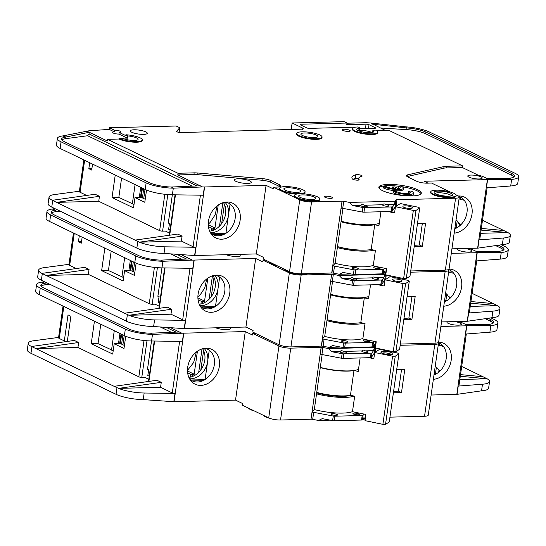 <?xml version="1.0" encoding="UTF-8"?>
<svg xmlns="http://www.w3.org/2000/svg" width="546" height="546" viewBox="0 0 546 546"><rect width="100%" height="100%" fill="white"/><g stroke="black" fill="none" stroke-linecap="round" stroke-linejoin="round"><path stroke-width="0.82" d="M369.144 340.786A3.215 0.744 8.1 0 0 365.622 340.015A3.215 0.744 8.1 0 0 363.329 340.404A3.215 0.744 8.1 0 0 363.875 340.922A3.215 0.744 8.1 0 0 367.397 341.7A3.215 0.744 8.1 0 0 369.697 341.311A3.215 0.744 8.1 0 0 369.144 340.786M347.365 341.352A3.215 0.744 8.1 0 0 343.844 340.581A3.215 0.744 8.1 0 0 341.543 340.97A3.215 0.744 8.1 0 0 342.096 341.489A3.215 0.744 8.1 0 0 345.618 342.267A3.215 0.744 8.1 0 0 347.918 341.878A3.215 0.744 8.1 0 0 347.365 341.352M350.593 278.412C351.29 277.348 352.347 277.32 353.753 278.33A3.215 0.744 -171.9 0 1 356.238 278.992A3.215 0.744 -171.9 0 1 356.791 279.518A3.215 0.744 -171.9 0 1 354.49 279.907A3.215 0.744 -171.9 0 1 350.969 279.129A3.215 0.744 -171.9 0 1 350.423 278.61A3.215 0.744 -171.9 0 1 350.593 278.412L342.192 278.631L352.532 280.589A2.143 0.498 8.1 0 0 354.204 280.746L381.47 280.037A2.143 0.498 8.1 0 0 382.377 279.818L383.934 277.545L375.532 277.764A3.215 0.744 -171.9 0 1 378.016 278.426A3.215 0.744 -171.9 0 1 378.569 278.945A3.215 0.744 -171.9 0 1 376.269 279.334A3.215 0.744 -171.9 0 1 372.747 278.562A3.215 0.744 -171.9 0 1 372.201 278.044A3.215 0.744 -171.9 0 1 372.372 277.846C373.068 276.774 374.126 276.747 375.532 277.764M401.228 280.146A4.825 1.119 8.1 0 0 395.946 278.986A4.825 1.119 8.1 0 0 392.499 279.566A4.825 1.119 8.1 0 0 393.325 280.351A4.825 1.119 8.1 0 0 398.607 281.511A4.825 1.119 8.1 0 0 402.054 280.924A4.825 1.119 8.1 0 0 401.228 280.146M444.799 270.072A12.865 2.983 -171.9 0 1 432.971 270.379M440.991 270.168A12.865 2.983 -171.9 0 1 439.387 270.215M308.504 273.621A12.865 2.983 -171.9 0 1 298.055 274.099A12.865 2.983 -171.9 0 1 286.124 271.191A12.865 2.983 -171.9 0 1 283.927 269.103L283.94 268.994M304.695 273.723A12.865 2.983 -171.9 0 1 303.091 273.764M290.342 272.038A12.865 2.983 -171.9 0 1 286.213 270.57A12.865 2.983 -171.9 0 1 284.186 269.117M278.003 266.134A12.865 2.983 -171.9 0 1 271.314 264.059A12.865 2.983 -171.9 0 1 269.117 261.971L269.13 261.862M275.334 264.844A12.865 2.983 -171.9 0 1 271.403 263.438A12.865 2.983 -171.9 0 1 269.383 261.978M206.722 278.938L204.757 287.899L199.659 295.632L197.884 297.27M200.225 306.17A17.581 13.821 115.7 0 0 207.93 308.913A17.581 13.821 115.7 0 0 224.74 291.605A17.581 13.821 115.7 0 0 215.138 275.225M211.275 312.298A19.308 15.172 -64.3 0 1 201.385 307.814A19.308 15.172 -64.3 0 1 200.102 287.435A19.308 15.172 -64.3 0 1 216.564 275.116A19.308 15.172 -64.3 0 1 217.144 275.109A19.308 15.172 -64.3 0 1 229.682 293.632A19.308 15.172 -64.3 0 1 211.275 312.298M199.925 305.651A17.581 13.821 115.7 0 0 201.242 305.692A17.581 13.821 115.7 0 0 218.052 288.384A17.581 13.821 115.7 0 0 214.544 275.314M465.117 248.485A7.289 1.693 -171.9 0 1 470.55 249.959A7.289 1.693 -171.9 0 1 471.799 251.14A7.289 1.693 -171.9 0 1 466.591 252.02A7.289 1.693 -171.9 0 1 458.613 250.273A7.289 1.693 -171.9 0 1 457.364 249.085A7.289 1.693 -171.9 0 1 457.685 248.683M449.099 299.065L449.406 296.908L449.884 297.7L448.757 299.372A17.581 13.821 115.7 0 0 452.641 272.065C453.555 273.048 453.603 273.41 452.791 273.143L452.907 272.338M449.406 296.908L448.286 296.485L446.826 293.98L445.898 300.532M444.574 300.566L446.198 300.518A11.575 2.682 8.1 0 0 446.58 300.853M470.932 301.529L493.366 303.617L472.092 293.359M493.366 303.617L497.549 305.678L470.236 306.402M501.324 244.785L504.634 246.376A21.444 4.969 -171.9 0 1 508.299 249.856A21.444 4.969 -171.9 0 1 501.235 252.477L500.293 259.091L476.037 260.954L477.211 252.689L501.235 252.477L498.402 251.351L476.221 251.44M508.299 249.856L507.357 256.463A21.444 4.969 -171.9 0 1 500.293 259.091M450.197 270.297L449.877 272.529L448.662 271.853M449.877 272.529L453.371 273.191M445.57 293.55L446.826 293.98M449.037 269.076A19.308 15.172 -64.3 0 1 461.582 287.244A19.308 15.172 -64.3 0 1 443.768 306.224M444.383 301.911A17.581 13.821 115.7 0 0 448.757 299.372M452.641 272.065A17.581 13.821 115.7 0 0 448.648 269.622M445.304 301.515L444.43 301.535M441.53 321.928L467.233 321.26L476.986 252.702L451.289 253.371M478.781 252.573L473.013 249.897A10.292 2.382 8.1 0 0 468.782 248.485A4.286 0.996 -171.9 0 1 468.441 248.403M467.233 321.26A2.143 0.498 8.1 0 0 467.451 321.246L491.946 317.731A21.444 4.969 -171.9 0 0 499.01 315.11L499.952 308.504A21.444 4.969 8.1 0 0 497.543 305.692L470.693 303.173M476.713 260.899L469.335 312.728A2.143 0.498 -171.9 0 1 468.625 312.988L492.888 311.124A21.444 4.969 8.1 0 0 499.952 308.504M503.555 250.027A17.151 3.972 8.1 0 0 500.887 248.123L501.119 246.471L498.491 245.202M501.119 246.471A17.151 3.972 -171.9 0 1 504.054 249.256A17.151 3.972 -171.9 0 1 498.402 251.351M265.69 260.203L263.083 260.265L262.844 261.923L255.685 258.47L245.925 327.02L184.452 328.624A2.143 0.498 8.1 0 1 184.22 328.624L153.624 326.522A21.444 4.969 -171.9 0 1 126.447 321.212L41.366 280.207A21.444 4.969 -171.9 0 1 37.701 276.726L38.643 270.12A21.444 4.969 8.1 0 0 41.899 273.396L84.746 267.342L89.046 269.417L88.343 274.372L149.242 303.719L154.416 267.376M374.085 341.325L373.505 342.178A2.143 0.498 -171.9 0 1 372.597 342.397L345.331 343.106A2.143 0.498 -171.9 0 1 343.652 342.956L324.099 339.243A2.143 0.498 8.1 0 0 322.488 339.093L321.314 346.116L290.929 346.908L301.153 275.048A8.579 1.986 -171.9 0 1 289.353 272.932L263.083 260.265M301.153 275.048L331.647 274.256A2.143 0.498 -171.9 0 1 333.326 274.406L332.33 281.429A2.143 0.498 8.1 0 0 330.651 281.272L321.314 346.116M342.192 278.631L339.168 275.512L333.326 274.406M339.168 275.512L384.793 274.324L383.934 277.545M385.039 279.893A2.143 0.498 8.1 0 0 384.677 280.064L385.674 273.041L384.793 274.324M385.674 273.041A2.143 0.498 -171.9 0 1 386.036 272.877M410.565 272.195L445.181 271.294L434.95 343.154L400.334 344.055M448.553 269.519A8.579 1.986 -171.9 0 1 448.894 270.202A8.579 1.986 -171.9 0 1 445.181 271.294M448.894 270.202L438.663 342.062A8.579 1.986 -171.9 0 1 434.95 343.154M290.929 346.908A8.579 1.986 -171.9 0 1 279.129 344.785L252.853 332.125L253.091 330.473L245.925 327.02M375.812 344.738A2.143 0.498 8.1 0 0 375.45 344.901L375.907 341.7M340.738 347.065L328.938 347.372L332.664 345.536L343.011 347.495A2.143 0.498 -171.9 0 0 344.683 347.645L371.949 346.935A2.143 0.498 -171.9 0 0 372.857 346.717L374.413 344.444L374.57 346.184L375.45 344.901M374.57 346.184L373.198 346.219M324.099 339.243L323.102 346.266L328.938 347.372M323.102 346.266A2.143 0.498 8.1 0 0 321.492 346.109L322.488 339.093M500.887 248.123L495.693 245.618M199.249 304.252A17.581 13.821 115.7 0 0 213.233 293.373A17.581 13.821 115.7 0 0 213.029 275.655M215.486 306.436L219.649 277.15M213.466 307.555L202.737 307.835M201.153 306.907L215.329 306.538M193.973 260.067L192.799 268.332L161.971 267.874L162.906 261.268L193.973 260.067A2.143 0.498 -171.9 0 0 194.212 260.067L255.685 258.47M211.254 296.703L213.998 277.429M212.435 275.832L209.104 299.242M207.821 278.132L204.32 302.75M204.511 301.419L203.105 301.46L202.825 303.405M202.341 303.583L202.675 301.249L203.105 301.46M202.675 301.249L201.269 301.29L200.88 303.992M198.048 299.734L201.269 301.29M159.63 303.112L158.224 302.45A2.143 1.686 115.7 0 0 158.579 302.702A2.143 1.686 115.7 0 0 158.681 302.743M158.224 302.45L159.104 296.253L157.924 296.041L161.937 267.874L157.876 296.287L159.104 296.253M159.193 306.197L155.003 304.177L152.191 304.252A2.143 0.498 -171.9 0 1 149.242 303.719M204.559 301.085L197.898 297.877M181.135 254.661L191.257 259.541L189.899 258.9L160.988 260.114L162.906 261.268A21.444 4.969 -171.9 0 1 135.736 255.958L134.794 262.565L49.304 221.362A21.444 4.969 -171.9 0 1 46.048 218.086L46.99 211.479A21.444 4.969 -171.9 0 1 52.273 209.036L54.736 208.538M88.343 274.372L46.192 275.471L128.952 315.274L171.683 309.241L167.383 307.166L124.522 313.22M164.639 267.915L158.906 308.21A2.143 0.498 8.1 0 0 158.968 308.353M170.973 314.196L128.952 315.288A21.444 4.969 8.1 0 0 154.566 319.908L185.394 320.365A2.143 0.498 -171.9 0 1 182.678 319.833L170.973 314.196L171.683 309.241M135.736 255.958L50.655 214.953A21.444 4.969 -171.9 0 1 46.99 211.479M136.125 263.172L134.391 275.382L124.597 270.659L123.13 280.985L101.638 270.625L104.839 248.13M81.504 241.714L78.433 241.796L79.279 235.811M73.451 232.999L68.939 264.68A4.286 0.996 -171.9 0 0 69.67 265.376L76.249 268.543M82.146 237.196L81.299 243.175L78.433 241.796M41.366 280.207L42.308 273.601L46.192 275.471L89.046 269.417M134.794 262.565L136.357 263.254A21.444 4.969 -171.9 0 0 161.971 267.874M52.273 209.036L55.46 210.128A17.151 3.972 -171.9 0 0 51.235 212.08A17.151 3.972 -171.9 0 0 54.163 214.865L139.25 255.869A17.151 3.972 -171.9 0 0 160.988 260.114M124.597 270.659L128.638 270.557A2.785 0.648 -171.9 0 1 132.473 271.246L134.821 272.372M111.179 251.187L108.429 270.509L123.614 277.586M101.638 270.625L108.436 270.447M38.643 270.12A21.444 4.969 8.1 0 1 43.926 267.683L68.987 264.325M42.308 273.601L41.899 273.396M256.907 254.204A8.579 1.986 8.1 0 0 255.74 253.938M192.096 260.039L191.257 259.541M240.035 254.347A8.579 1.986 -171.9 0 1 240.922 255.426A8.579 1.986 -171.9 0 1 235.34 256.497A8.579 1.986 -171.9 0 1 226.112 254.709M60.115 211.131L55.228 211.78A17.151 3.972 8.1 0 0 51.495 212.96M55.228 211.78L55.46 210.128L57.275 209.76M130.692 270.727L132.043 261.241M130.016 270.632L131.402 260.927M384.677 280.064L381.729 284.357A2.143 0.498 -171.9 0 1 380.821 284.575L353.562 285.285A2.143 0.498 -171.9 0 1 351.883 285.135L332.33 281.429M353.753 278.33L372.372 277.846M403.801 319.69L411.896 319.478L415.192 296.355L407.098 296.567M332.534 281.463L324.706 336.445L322.372 339.032M377.6 284.664L384.166 286.015L385.053 279.818L389.994 276.645L407.876 280.337L409.288 281.149L399.59 349.297L395.884 351.679L393.236 351.651L375.355 347.966L376.235 341.769L362.824 339.005L365.028 323.512L360.79 322.638L364.312 297.863L368.55 298.737L370.529 284.848M409.288 281.149L405.582 283.531L402.934 283.51L385.053 279.818M395.884 351.679L405.582 283.531M393.236 351.651L402.934 283.51M383.558 281.695L384.746 281.941M327.095 319.69A25.73 5.965 8.1 0 0 360.79 322.638M368.884 296.41A27.443 6.361 8.1 0 1 330.705 294.321A23.587 5.467 8.1 0 0 356.094 297.877M364.312 297.863A25.73 5.965 -171.9 0 1 330.617 294.908M368.768 297.208L367.342 296.915M354.402 323.218A23.587 5.467 -171.9 0 1 327.088 319.738M363.643 323.225A27.232 6.313 -171.9 0 1 326.952 320.7M324.713 336.391A27.232 6.313 8.1 0 0 362.906 338.39M403.999 318.345A20.584 4.771 8.1 0 0 408.879 318.025L411.95 296.437M411.896 319.478L408.879 318.025M379.545 267.69A3.215 0.744 8.1 0 0 376.023 266.912A3.215 0.744 8.1 0 0 373.73 267.301A3.215 0.744 8.1 0 0 374.276 267.827A3.215 0.744 8.1 0 0 377.798 268.598A3.215 0.744 8.1 0 0 380.098 268.209A3.215 0.744 8.1 0 0 379.545 267.69M357.767 268.257A3.215 0.744 8.1 0 0 354.245 267.479A3.215 0.744 8.1 0 0 351.952 267.868A3.215 0.744 8.1 0 0 352.498 268.393A3.215 0.744 8.1 0 0 356.019 269.164A3.215 0.744 8.1 0 0 358.319 268.775A3.215 0.744 8.1 0 0 357.767 268.257M360.995 205.316C361.698 204.245 362.749 204.218 364.155 205.235A3.215 0.744 -171.9 0 1 366.646 205.897A3.215 0.744 -171.9 0 1 367.192 206.415A3.215 0.744 -171.9 0 1 364.899 206.804A3.215 0.744 -171.9 0 1 361.377 206.033A3.215 0.744 -171.9 0 1 360.824 205.508A3.215 0.744 -171.9 0 1 360.995 205.316L352.593 205.535L362.933 207.494A2.143 0.498 8.1 0 0 364.612 207.644L391.878 206.934A2.143 0.498 8.1 0 0 392.779 206.716L394.342 204.443L385.933 204.661A3.215 0.744 -171.9 0 1 388.424 205.33A3.215 0.744 -171.9 0 1 388.97 205.849A3.215 0.744 -171.9 0 1 386.677 206.238A3.215 0.744 -171.9 0 1 383.155 205.467A3.215 0.744 -171.9 0 1 382.603 204.941A3.215 0.744 -171.9 0 1 382.773 204.743C383.476 203.678 384.527 203.651 385.933 204.661M299.372 189.878A8.579 1.986 8.1 0 0 289.981 187.817A8.579 1.986 8.1 0 0 283.852 188.855A8.579 1.986 8.1 0 0 285.319 190.247A8.579 1.986 8.1 0 0 294.71 192.308A8.579 1.986 8.1 0 0 300.839 191.271A8.579 1.986 8.1 0 0 299.372 189.878M314.175 197.017A8.579 1.986 8.1 0 0 304.791 194.956A8.579 1.986 8.1 0 0 298.662 195.994A8.579 1.986 8.1 0 0 300.129 197.386A8.579 1.986 8.1 0 0 309.514 199.447A8.579 1.986 8.1 0 0 315.643 198.41A8.579 1.986 8.1 0 0 314.175 197.017M413.547 193.072A10.722 2.484 -171.9 0 0 411.718 191.332A10.722 2.484 -171.9 0 0 411.077 191.045L408.422 191.114A7.508 1.74 -171.9 0 1 409.084 191.4A7.508 1.74 -171.9 0 1 410.367 192.622A7.508 1.74 -171.9 0 1 405.002 193.53A7.508 1.74 -171.9 0 1 396.792 191.721A7.508 1.74 -171.9 0 1 396.253 191.434L393.598 191.503L393.427 192.738A10.722 2.484 -171.9 0 0 393.98 193.031A10.722 2.484 -171.9 0 0 405.712 195.605A10.722 2.484 -171.9 0 0 413.377 194.315L413.547 193.072A10.722 2.484 -171.9 0 1 405.89 194.369A10.722 2.484 -171.9 0 1 394.157 191.789A10.722 2.484 -171.9 0 1 393.598 191.503M409.78 193.168A7.508 1.74 8.1 0 0 408.906 192.642A7.508 1.74 8.1 0 0 408.244 192.356L408.422 191.114M383.449 186.609L386.104 186.541A7.508 1.74 -171.9 0 0 395.55 188.67L392.069 186.991L394.703 186.923L398.184 188.602A7.508 1.74 -171.9 0 0 400.218 187.728A7.508 1.74 -171.9 0 0 398.935 186.514A7.508 1.74 -171.9 0 0 398.273 186.227L400.928 186.152A10.722 2.484 -171.9 0 1 401.569 186.439A10.722 2.484 -171.9 0 1 403.398 188.179A10.722 2.484 -171.9 0 1 395.741 189.476A10.722 2.484 -171.9 0 1 384.002 186.903A10.722 2.484 -171.9 0 1 383.449 186.609L383.272 187.851A10.722 2.484 -171.9 0 0 383.824 188.138A10.722 2.484 -171.9 0 0 395.563 190.718A10.722 2.484 -171.9 0 0 403.221 189.421L403.398 188.179M399.631 188.274A7.508 1.74 8.1 0 0 398.757 187.749A7.508 1.74 8.1 0 0 398.095 187.462L398.273 186.227M451.173 193.448A9.432 2.184 8.1 0 0 440.233 191.148A9.432 2.184 8.1 0 0 434.152 192.629A9.432 2.184 8.1 0 0 435.722 193.85A9.432 2.184 8.1 0 0 445.427 196.075A9.432 2.184 8.1 0 0 452.654 195.263A9.432 2.184 8.1 0 0 451.173 193.448M451.59 195.83A8.579 1.986 8.1 0 0 450.273 194.902A8.579 1.986 8.1 0 0 441.796 192.909A8.579 1.986 8.1 0 0 435.019 193.468M316.38 135.087A8.579 1.986 8.1 0 0 306.988 133.026A8.579 1.986 8.1 0 0 300.86 134.063A8.579 1.986 8.1 0 0 302.327 135.456A8.579 1.986 8.1 0 0 311.718 137.517A8.579 1.986 8.1 0 0 317.84 136.48A8.579 1.986 8.1 0 0 316.38 135.087M411.629 207.043A4.825 1.119 8.1 0 0 406.347 205.883A4.825 1.119 8.1 0 0 402.9 206.47A4.825 1.119 8.1 0 0 403.726 207.248A4.825 1.119 8.1 0 0 409.009 208.408A4.825 1.119 8.1 0 0 412.455 207.828A4.825 1.119 8.1 0 0 411.629 207.043M372.795 132.337L373.034 130.699A8.579 1.986 -171.9 0 1 373.682 131.627A8.579 1.986 -171.9 0 1 367.554 132.664A8.579 1.986 -171.9 0 1 358.169 130.603A8.579 1.986 -171.9 0 1 356.702 129.211A8.579 1.986 -171.9 0 1 359.104 128.201L358.783 130.474A8.579 1.986 -171.9 0 1 371.894 132.507A8.579 1.986 -171.9 0 1 371.962 132.541M122.202 138.343A8.579 1.986 -171.9 0 1 127.491 138.199L127.812 135.934L125.949 135.033L126.44 134.794A12.865 2.983 -171.9 0 1 142.342 139.947A12.865 2.983 -171.9 0 1 133.149 141.503A12.865 2.983 -171.9 0 1 119.069 138.411L118.98 139.025L107.562 139.326L178.016 173.28L194.164 172.857A8.579 1.986 -171.9 0 1 197.249 172.966L262.244 178.59A8.579 1.986 -171.9 0 1 270.959 180.603L279.723 184.821A7.719 1.788 -171.9 0 1 281.047 186.077A7.719 1.788 -171.9 0 1 277.702 187.06L273.485 187.169L273.253 188.82L266.086 185.367L256.327 253.924L194.854 255.528A2.143 0.498 8.1 0 1 194.622 255.528L164.025 253.419A21.444 4.969 -171.9 0 1 136.855 248.109L51.768 207.111A21.444 4.969 -171.9 0 1 48.109 203.631L49.044 197.024A21.444 4.969 8.1 0 0 52.307 200.3L95.154 194.246L99.447 196.314L98.744 201.276L159.644 230.624L164.817 194.28M119.069 138.411L123.041 138.527A8.579 1.986 8.1 0 0 132.337 140.404A8.579 1.986 8.1 0 0 138.097 139.339A8.579 1.986 8.1 0 0 136.63 137.954A8.579 1.986 8.1 0 0 127.812 135.934M235.811 181.306A8.579 1.986 -171.9 0 1 234.343 179.914A8.579 1.986 -171.9 0 1 240.472 178.876A8.579 1.986 -171.9 0 1 249.856 180.938A8.579 1.986 -171.9 0 1 251.324 182.33A8.579 1.986 -171.9 0 1 245.195 183.367A8.579 1.986 -171.9 0 1 235.811 181.306M322.085 137.087L322.004 137.701A12.865 2.983 -171.9 0 1 312.81 139.257A12.865 2.983 -171.9 0 1 298.723 136.166A12.865 2.983 -171.9 0 1 296.526 134.077L296.615 133.456A12.865 2.983 -171.9 0 1 305.808 131.907A12.865 2.983 -171.9 0 1 319.888 134.999A12.865 2.983 -171.9 0 1 322.085 137.087A12.865 2.983 -171.9 0 1 312.899 138.643A12.865 2.983 -171.9 0 1 298.812 135.544A12.865 2.983 -171.9 0 1 296.615 133.456M325.157 197.352A4.075 0.942 -171.9 0 1 324.46 196.69A4.075 0.942 -171.9 0 1 327.368 196.198A4.075 0.942 -171.9 0 1 331.832 197.174A4.075 0.942 -171.9 0 1 332.528 197.836A4.075 0.942 -171.9 0 1 329.613 198.328A4.075 0.942 -171.9 0 1 325.157 197.352M456.183 195.461L456.094 196.082A12.865 2.983 -171.9 0 1 446.908 197.638A12.865 2.983 -171.9 0 1 432.821 194.547A12.865 2.983 -171.9 0 1 430.623 192.458L430.712 191.837A12.865 2.983 -171.9 0 1 439.899 190.281A12.865 2.983 -171.9 0 1 453.985 193.373A12.865 2.983 -171.9 0 1 456.183 195.461A12.865 2.983 -171.9 0 1 446.997 197.017A12.865 2.983 -171.9 0 1 432.91 193.926A12.865 2.983 -171.9 0 1 430.712 191.837M382.507 190.636A21.444 4.969 -171.9 0 1 378.842 187.162A21.444 4.969 -171.9 0 1 394.157 184.568A21.444 4.969 -171.9 0 1 417.635 189.721A21.444 4.969 -171.9 0 1 421.3 193.202A21.444 4.969 -171.9 0 1 405.978 195.796A21.444 4.969 -171.9 0 1 382.507 190.636M421.041 193.796A21.444 4.969 8.1 0 0 417.458 190.964A21.444 4.969 8.1 0 0 402.122 186.732M398.443 186.22A21.444 4.969 8.1 0 0 378.924 187.804M131.791 132.262A8.579 1.986 -171.9 0 1 130.323 130.876A8.579 1.986 -171.9 0 1 136.445 129.839A8.579 1.986 -171.9 0 1 145.837 131.9A8.579 1.986 -171.9 0 1 147.304 133.292A8.579 1.986 -171.9 0 1 141.175 134.33A8.579 1.986 -171.9 0 1 131.791 132.262M319.888 199.01L319.799 199.631A12.865 2.983 -171.9 0 1 310.613 201.187A12.865 2.983 -171.9 0 1 296.526 198.096A12.865 2.983 -171.9 0 1 294.328 196.007L294.417 195.386A12.865 2.983 -171.9 0 1 303.603 193.83A12.865 2.983 -171.9 0 1 317.69 196.929A12.865 2.983 -171.9 0 1 319.888 199.01A12.865 2.983 -171.9 0 1 310.701 200.566A12.865 2.983 -171.9 0 1 296.615 197.475A12.865 2.983 -171.9 0 1 294.417 195.386M342.868 130.405A4.075 0.942 -171.9 0 1 342.171 129.743A4.075 0.942 -171.9 0 1 345.086 129.252A4.075 0.942 -171.9 0 1 349.542 130.235A4.075 0.942 -171.9 0 1 350.239 130.89A4.075 0.942 -171.9 0 1 347.331 131.388A4.075 0.942 -171.9 0 1 342.868 130.405M359.091 179.538A3.433 0.792 -171.9 0 1 359.152 179.73A3.433 0.792 -171.9 0 1 356.702 180.146A3.433 0.792 -171.9 0 1 352.948 179.32A3.433 0.792 -171.9 0 1 352.423 178.951A28.303 6.559 -171.9 0 1 351.904 177.375A28.303 6.559 -171.9 0 1 355.842 174.734A3.433 0.792 -171.9 0 1 359.718 174.897A3.433 0.792 -171.9 0 1 362.155 176.024A3.433 0.792 -171.9 0 1 361.677 176.344A21.444 4.969 8.1 0 0 358.695 178.344A21.444 4.969 8.1 0 0 359.091 179.538L359.043 179.893M305.084 191.878A12.865 2.983 -171.9 0 1 295.891 193.434A12.865 2.983 -171.9 0 1 281.804 190.342A12.865 2.983 -171.9 0 1 279.607 188.254A12.865 2.983 -171.9 0 1 288.8 186.698A12.865 2.983 -171.9 0 1 302.887 189.79A12.865 2.983 -171.9 0 1 305.084 191.878L304.996 192.499A12.865 2.983 -171.9 0 1 302.825 193.789M296.58 194.096A12.865 2.983 -171.9 0 1 281.716 190.957A12.865 2.983 -171.9 0 1 279.518 188.868L279.607 188.254M119.137 132.412L118.898 134.063A4.075 0.942 -171.9 0 1 113.295 133.06A4.075 0.942 -171.9 0 1 112.599 132.398A4.075 0.942 -171.9 0 1 114.36 131.879L114.599 130.228A4.075 0.942 -171.9 0 1 120.202 131.231A4.075 0.942 -171.9 0 1 120.898 131.893A4.075 0.942 -171.9 0 1 119.137 132.412L125.86 135.654L125.805 134.896M373.034 130.699A2.143 0.498 -171.9 0 1 372.87 130.467A2.143 0.498 -171.9 0 1 373.798 130.194L375.73 130.146A12.865 2.983 -171.9 0 1 377.928 132.234L377.839 132.855A12.865 2.983 -171.9 0 1 368.652 134.405A12.865 2.983 -171.9 0 1 354.566 131.313A12.865 2.983 -171.9 0 1 352.368 129.225L352.457 128.61A12.865 2.983 -171.9 0 1 358.026 126.965L359.343 127.6A2.143 0.498 -171.9 0 1 359.712 127.948A2.143 0.498 -171.9 0 1 359.104 128.201M377.928 132.234A12.865 2.983 -171.9 0 1 368.741 133.79A12.865 2.983 -171.9 0 1 354.654 130.692A12.865 2.983 -171.9 0 1 352.457 128.61M217.124 205.842L215.158 214.796L210.06 222.536L208.292 224.174M210.626 233.074A17.581 13.821 115.7 0 0 218.332 235.811A17.581 13.821 115.7 0 0 235.142 218.502A17.581 13.821 115.7 0 0 225.539 202.129M221.676 239.203A19.308 15.172 -64.3 0 1 211.787 234.712A19.308 15.172 -64.3 0 1 210.503 214.339A19.308 15.172 -64.3 0 1 226.972 202.013A19.308 15.172 -64.3 0 1 227.545 202.013A19.308 15.172 -64.3 0 1 240.09 220.536A19.308 15.172 -64.3 0 1 221.676 239.203M210.326 232.555A17.581 13.821 115.7 0 0 211.643 232.589A17.581 13.821 115.7 0 0 228.453 215.281A17.581 13.821 115.7 0 0 224.945 202.218M469.014 177.17A7.289 1.693 -171.9 0 1 467.765 175.989A7.289 1.693 -171.9 0 1 472.973 175.109A7.289 1.693 -171.9 0 1 480.958 176.863A7.289 1.693 -171.9 0 1 482.2 178.044A7.289 1.693 -171.9 0 1 476.992 178.924A7.289 1.693 -171.9 0 1 469.014 177.17M458.36 195.994A19.308 15.172 -64.3 0 1 458.811 195.973A19.308 15.172 -64.3 0 1 459.391 195.973A19.308 15.172 -64.3 0 1 471.99 214.114A19.308 15.172 -64.3 0 1 454.17 233.128M459.507 225.969L459.814 223.805L460.285 224.604L459.159 226.276A17.581 13.821 115.7 0 0 463.049 198.969C463.957 199.952 464.011 200.307 463.192 200.048L463.308 199.235M459.814 223.805L458.688 223.389L457.227 220.884L456.299 227.429M454.975 227.464L456.606 227.423A11.575 2.682 8.1 0 0 456.982 227.75M481.333 228.426L503.767 230.514L482.493 220.263M503.767 230.514L507.951 232.589L480.637 233.299M385.517 130.508L370.693 122.993L405.685 126.849A21.444 4.969 -171.9 0 1 429.429 132.023L515.035 173.28A21.444 4.969 -171.9 0 1 518.7 176.761A21.444 4.969 -171.9 0 1 511.636 179.381L510.694 185.988L486.438 187.851L487.612 179.593L511.636 179.381L508.804 178.255L486.623 178.344M518.7 176.761L517.758 183.367A21.444 4.969 -171.9 0 1 510.694 185.988M460.599 197.195L460.285 199.427L459.063 198.751M460.285 199.427L463.772 200.089M455.971 220.454L457.227 220.884M454.784 228.815A17.581 13.821 115.7 0 0 459.159 226.276M463.049 198.969A17.581 13.821 115.7 0 0 459.056 196.526M455.712 228.419L454.838 228.44M451.938 248.833L477.634 248.157L487.394 179.607L424.16 181.252L428.084 183.142M489.182 179.47L483.415 176.795A10.292 2.382 8.1 0 0 479.183 175.389A4.286 0.996 -171.9 0 1 477.422 174.802L462.312 167.52L446.164 167.943A8.579 1.986 8.1 0 0 443.816 168.188L407.63 176.447A8.579 1.986 8.1 0 0 407.159 176.576M395.44 206.797A2.143 0.498 8.1 0 0 395.079 206.961L396.082 199.945A2.143 0.498 -171.9 0 1 396.99 199.727L455.582 198.198L445.359 270.058A8.579 1.986 -171.9 0 0 449.071 268.966L459.295 197.106A8.579 1.986 -171.9 0 0 457.835 195.714L456.012 194.833M450.061 191.967L431.558 183.053L427.347 183.163A7.719 1.788 -171.9 0 1 416.721 181.258L407.958 177.034A8.579 1.986 -171.9 0 1 406.497 175.641A8.579 1.986 -171.9 0 1 407.869 174.795L444.055 166.537A8.579 1.986 -171.9 0 1 446.396 166.291L462.551 165.868L388.991 130.419L376.795 130.733M477.634 248.157A2.143 0.498 8.1 0 0 477.859 248.15L502.347 244.635A21.444 4.969 -171.9 0 0 509.411 242.008L510.353 235.401A21.444 4.969 8.1 0 0 507.951 232.589M487.114 187.804L479.736 239.626A2.143 0.498 -171.9 0 1 479.033 239.892L503.289 238.022A21.444 4.969 8.1 0 0 510.353 235.401M507.951 232.576L481.094 230.078M346.956 123.212L365.656 122.72A4.286 0.996 -171.9 0 1 366.81 122.748L370.693 122.993M513.957 176.924A17.151 3.972 8.1 0 0 511.288 175.027L511.527 173.369L425.921 132.118L425.682 133.77A17.151 3.972 8.1 0 0 406.688 129.627L380.255 127.976M511.527 173.369A17.151 3.972 -171.9 0 1 514.455 176.153A17.151 3.972 -171.9 0 1 508.804 178.255M405.685 126.849L406.927 127.976A17.151 3.972 -171.9 0 1 425.921 132.118M462.551 165.868L462.312 167.52M142.342 139.947L142.253 140.568A12.865 2.983 -171.9 0 1 133.06 142.124A12.865 2.983 -171.9 0 1 118.98 139.025M384.486 268.229L383.906 269.076A2.143 0.498 -171.9 0 1 382.999 269.294L355.733 270.004A2.143 0.498 -171.9 0 1 354.061 269.854L334.5 266.148A2.143 0.498 8.1 0 0 332.896 265.991L331.715 273.014L301.331 273.805L311.561 201.952A8.579 1.986 -171.9 0 1 299.754 199.829L273.485 187.169M311.561 201.952L342.055 201.153A2.143 0.498 -171.9 0 1 343.727 201.303L342.731 208.326A2.143 0.498 8.1 0 0 341.052 208.176L331.715 273.014M352.593 205.535L349.57 202.416L343.727 201.303M349.57 202.416L395.202 201.228L394.342 204.443M396.082 199.945L395.202 201.228M459.295 197.106A8.579 1.986 -171.9 0 1 455.582 198.198M355.473 127.163L309.562 128.365A2.143 0.498 -171.9 0 1 306.613 127.832L300.402 124.843A2.143 0.498 -171.9 0 1 300.034 124.495A2.143 0.498 -171.9 0 1 300.962 124.222L346.983 123.021L344.116 121.642L292.124 122.993L303.59 128.515A2.143 0.498 8.1 0 0 302.661 128.788A2.143 0.498 8.1 0 0 303.03 129.136L178.801 132.617L176.413 131.463L179.784 127.737L176.208 126.01L109.459 127.75L114.599 130.228M301.331 273.805A8.579 1.986 -171.9 0 1 289.53 271.69L263.261 259.029L263.493 257.378L256.327 253.924M445.359 270.058L410.742 270.959M386.213 271.635A2.143 0.498 8.1 0 0 385.851 271.806L386.309 268.605M351.139 273.969L339.346 274.276L343.072 272.434L353.412 274.399A2.143 0.498 -171.9 0 0 355.091 274.549L382.35 273.839A2.143 0.498 -171.9 0 0 383.258 273.621L384.814 271.348L384.971 273.089L385.851 271.806M384.971 273.089L383.599 273.123M334.5 266.148L333.504 273.164L339.346 274.276M333.504 273.164A2.143 0.498 8.1 0 0 331.893 273.014L332.896 265.991M292.124 122.993L291.175 129.689M346.983 123.021L346.744 124.672L366.066 124.167A2.143 0.498 -171.9 0 1 369.014 124.7L375.225 127.689A2.143 0.498 -171.9 0 1 375.593 128.037A2.143 0.498 -171.9 0 1 374.665 128.31L359.602 128.706M359.712 127.948L359.384 130.221A2.143 0.498 -171.9 0 1 358.783 130.474M511.288 175.027L425.682 133.77M372.352 124.167L406.927 127.976L406.688 129.627M266.086 185.367L204.614 186.971A2.143 0.498 -171.9 0 1 204.381 186.971L203.201 195.229L172.372 194.779L173.314 188.172L171.389 187.019A17.151 3.972 -171.9 0 1 149.652 182.767L64.571 141.762A17.151 3.972 -171.9 0 1 61.637 138.984A17.151 3.972 -171.9 0 1 65.861 137.032L89.271 132.289L88.657 131.982L107.323 140.977L107.562 139.326M209.65 231.156A17.581 13.821 115.7 0 0 223.635 220.277A17.581 13.821 115.7 0 0 223.437 202.559M225.887 233.34L230.057 204.047M223.867 234.452L213.145 234.732M211.555 233.804L225.73 233.435M221.656 223.607L224.399 204.327M222.843 202.737L219.512 226.146M218.229 205.03L214.721 229.654M214.912 228.324L213.506 228.358L213.227 230.31M212.742 230.48L213.076 228.153L213.506 228.358M213.076 228.153L211.671 228.187L211.288 230.897M208.449 226.638L211.671 228.187M170.038 230.016L168.625 229.347A2.143 1.686 115.7 0 0 168.987 229.6A2.143 1.686 115.7 0 0 169.089 229.648M168.625 229.347L169.506 223.157L168.332 222.945L172.338 194.779L168.277 223.184L169.506 223.157M169.594 233.101L165.404 231.081L162.599 231.149A2.143 0.498 -171.9 0 1 159.644 230.624M214.96 227.989L208.299 224.781M280.043 186.773A7.719 1.788 8.1 0 0 279.491 186.473L270.727 182.255A8.579 1.986 8.1 0 0 262.012 180.241L197.017 174.618A8.579 1.986 8.1 0 0 193.932 174.508L177.778 174.932L202.498 186.944L173.314 188.172A21.444 4.969 -171.9 0 1 146.137 182.862L145.202 189.469L59.705 148.259A21.444 4.969 -171.9 0 1 56.456 144.983L57.391 138.377A21.444 4.969 -171.9 0 1 62.674 135.94L88.978 130.794A4.286 0.996 8.1 0 1 89.373 130.76L109.227 129.402L114.36 131.879M98.744 201.276L56.593 202.368L139.353 242.178L182.084 236.138L177.784 234.07L134.923 240.124M175.048 194.813L169.308 235.108A2.143 0.498 8.1 0 0 169.376 235.258M181.381 241.093L139.353 242.192A21.444 4.969 8.1 0 0 164.967 246.812L195.796 247.27A2.143 0.498 -171.9 0 1 193.079 246.737L181.381 241.093L182.084 236.138M146.137 182.862L61.056 141.858A21.444 4.969 -171.9 0 1 57.391 138.377M146.533 190.076L144.792 202.279L134.999 197.563L133.531 207.89L112.039 197.529L115.24 175.027M91.905 168.612L88.834 168.694L89.687 162.715M83.852 159.903L79.341 191.578A4.286 0.996 -171.9 0 0 80.078 192.274L86.65 195.448M92.554 164.093L91.701 170.079L88.834 168.694M51.768 207.111L52.709 200.498L56.593 202.368L99.447 196.314M145.202 189.469L146.758 190.151A21.444 4.969 -171.9 0 0 172.372 194.779M192.233 186.138L87.64 135.736L65.629 138.684L65.861 137.032L62.674 135.94M134.999 197.563L139.039 197.461A2.785 0.648 -171.9 0 1 142.875 198.143L145.222 199.276M121.581 178.085L118.83 197.413L134.016 204.484M112.039 197.529L118.844 197.352M49.044 197.024A21.444 4.969 8.1 0 1 54.327 194.588L79.395 191.23M52.709 200.498L52.307 200.3M202.498 186.944L204.381 186.971M65.629 138.684A17.151 3.972 8.1 0 0 61.903 139.865M88.657 131.982L86.261 131.163M201.665 186.439L200.3 185.804L171.389 187.019M141.093 197.632L142.445 188.138M140.424 197.529L141.803 187.831M118.898 134.063L127.491 138.199M178.016 173.28L177.778 174.932M87.64 135.736L89.039 133.927L89.271 132.289M395.079 206.961L392.137 211.261A2.143 0.498 -171.9 0 1 391.229 211.479L363.964 212.189A2.143 0.498 -171.9 0 1 362.285 212.039L342.731 208.326M364.155 205.235L382.773 204.743M414.209 246.594L422.304 246.382L425.593 223.253L417.499 223.464M179.784 127.737L179.095 132.61M109.459 127.75L109.227 129.402M358.674 178.522A3.433 0.792 8.1 0 0 355.31 178.453A28.303 6.559 8.1 0 0 352.955 179.32M342.936 208.367L335.114 263.349L332.773 265.936M388.008 211.561L394.574 212.92L395.454 206.722L400.395 203.549L418.277 207.234L419.69 208.053L409.991 276.194L406.285 278.576L403.637 278.556L385.756 274.863L386.636 268.673L373.225 265.902L375.43 250.416L371.191 249.542L374.72 224.761L378.958 225.635L380.931 211.746M419.69 208.053L415.984 210.435L413.336 210.415L395.454 206.722M406.285 278.576L415.984 210.435M403.637 278.556L413.336 210.415M393.959 208.599L395.154 208.845M337.496 246.587A25.73 5.965 8.1 0 0 371.191 249.542M379.286 223.307A27.443 6.361 8.1 0 1 341.107 221.226A23.587 5.467 8.1 0 0 366.496 224.775M374.72 224.761A25.73 5.965 -171.9 0 1 341.025 221.812M379.177 224.106L377.75 223.812M364.803 250.123A23.587 5.467 -171.9 0 1 337.489 246.635M374.044 250.129A27.232 6.313 -171.9 0 1 337.353 247.604M392.083 188.322L392.069 186.991M335.121 263.295A27.232 6.313 8.1 0 0 373.314 265.295M414.4 245.243A20.584 4.771 8.1 0 0 419.28 244.922L422.351 223.341M422.304 246.382L419.28 244.922M362.346 351.658A3.215 0.744 8.1 0 0 365.868 352.436A3.215 0.744 8.1 0 0 368.168 352.047A3.215 0.744 8.1 0 0 367.615 351.522A3.215 0.744 8.1 0 0 365.131 350.86C363.718 349.85 362.667 349.877 361.971 350.942A3.215 0.744 8.1 0 0 361.8 351.139A3.215 0.744 8.1 0 0 362.346 351.658M340.567 352.231A3.215 0.744 8.1 0 0 344.089 353.003A3.215 0.744 8.1 0 0 346.389 352.614A3.215 0.744 8.1 0 0 345.836 352.088A3.215 0.744 8.1 0 0 343.352 351.426C341.939 350.416 340.888 350.443 340.185 351.508A3.215 0.744 8.1 0 0 340.022 351.706A3.215 0.744 8.1 0 0 340.567 352.231M331.695 414.591A3.215 0.744 8.1 0 0 335.217 415.363A3.215 0.744 8.1 0 0 337.51 414.974A3.215 0.744 8.1 0 0 336.964 414.455A3.215 0.744 8.1 0 0 333.442 413.677A3.215 0.744 8.1 0 0 331.142 414.066A3.215 0.744 8.1 0 0 331.695 414.591M353.474 414.025A3.215 0.744 8.1 0 0 356.995 414.796A3.215 0.744 8.1 0 0 359.288 414.407A3.215 0.744 8.1 0 0 358.742 413.882A3.215 0.744 8.1 0 0 355.221 413.11A3.215 0.744 8.1 0 0 352.921 413.499A3.215 0.744 8.1 0 0 353.474 414.025M391.373 354.497A4.825 1.119 8.1 0 0 390.704 354.067A4.825 1.119 8.1 0 0 386.111 352.969A4.825 1.119 8.1 0 0 382.227 353.201M381.927 353.064A6.108 1.413 8.1 0 0 387.906 354.477A6.108 1.413 8.1 0 0 392.758 354.101A6.108 1.413 8.1 0 0 391.939 352.798A6.108 1.413 8.1 0 0 384.561 351.296A6.108 1.413 8.1 0 0 381.006 352.429A6.108 1.413 8.1 0 0 381.927 353.064M215.711 327.812A8.579 1.986 8.1 0 0 224.938 329.593A8.579 1.986 8.1 0 0 230.514 328.528A8.579 1.986 8.1 0 0 229.634 327.45M269.533 418.236A12.865 2.983 -171.9 0 1 265.404 416.769A12.865 2.983 -171.9 0 1 263.377 415.308M254.525 411.042A12.865 2.983 -171.9 0 1 250.594 409.637A12.865 2.983 -171.9 0 1 248.573 408.176M204.736 348.321A17.581 13.821 -64.3 0 1 214.339 364.701A17.581 13.821 -64.3 0 1 197.522 382.009A17.581 13.821 -64.3 0 1 189.817 379.272M200.873 385.394A19.308 15.172 115.7 0 0 219.28 366.735A19.308 15.172 115.7 0 0 206.743 348.212A19.308 15.172 115.7 0 0 206.163 348.212A19.308 15.172 115.7 0 0 189.694 360.537A19.308 15.172 115.7 0 0 190.977 380.91A19.308 15.172 115.7 0 0 200.873 385.394M204.143 348.416A17.581 13.821 -64.3 0 1 207.651 361.479A17.581 13.821 -64.3 0 1 190.841 378.788A17.581 13.821 -64.3 0 1 189.523 378.747M202.627 348.757A17.581 13.821 -64.3 0 1 202.832 366.475A17.581 13.821 -64.3 0 1 188.848 377.354M447.283 321.778A7.289 1.693 8.1 0 0 446.962 322.188A7.289 1.693 8.1 0 0 448.205 323.368A7.289 1.693 8.1 0 0 456.19 325.123A7.289 1.693 8.1 0 0 461.397 324.242A7.289 1.693 8.1 0 0 460.148 323.055A7.289 1.693 8.1 0 0 454.716 321.587M438.247 342.717A17.581 13.821 -64.3 0 1 442.24 345.161A17.581 13.821 -64.3 0 1 438.356 372.468A17.581 13.821 -64.3 0 1 433.974 375.013M433.36 379.327A19.308 15.172 115.7 0 0 451.173 360.346A19.308 15.172 115.7 0 0 438.636 342.171M442.499 345.434L442.383 346.246L442.97 346.287M442.383 346.246L441.284 345.659L439.475 345.625L439.796 343.393M438.254 344.949L439.475 345.625M442.547 346.328L442.24 345.161M438.356 372.468L439.482 370.802L439.004 370.004L438.697 372.167M435.49 373.628L436.425 367.083L439.004 370.004M436.425 367.083L435.169 366.653M461.684 366.462L482.957 376.713L460.524 374.624M490.922 317.881L494.232 319.478A21.444 4.969 -171.9 0 1 497.891 322.959A21.444 4.969 -171.9 0 1 490.827 325.58L487.994 324.447A17.151 3.972 8.1 0 0 493.645 322.352A17.151 3.972 8.1 0 0 490.717 319.567L490.479 321.219A17.151 3.972 -171.9 0 1 493.154 323.123M459.834 379.497L487.141 378.788L482.957 376.713M460.292 376.276L487.141 378.774A21.444 4.969 -171.9 0 1 489.544 381.599A21.444 4.969 -171.9 0 1 482.487 384.22L458.224 386.083A2.143 0.498 8.1 0 0 458.933 385.824L466.304 333.995M436.179 373.949A11.575 2.682 -171.9 0 1 435.797 373.621L434.166 373.662M434.029 374.638L434.903 374.611M440.888 326.474L466.584 325.798L456.825 394.355L431.128 395.024M456.825 394.355A2.143 0.498 8.1 0 0 457.05 394.348L481.545 390.827L482.487 384.22M466.584 325.798A2.143 0.498 8.1 0 0 466.803 325.791L468.372 325.669L462.605 322.993A10.292 2.382 -171.9 0 0 458.374 321.58A4.286 0.996 8.1 0 1 458.039 321.498M497.891 322.959L496.956 329.566A21.444 4.969 8.1 0 1 489.892 332.186L465.629 334.05L466.803 325.791M488.09 318.304L490.717 319.567M489.544 381.599L488.609 388.206A21.444 4.969 -171.9 0 1 481.545 390.827M438.145 342.622A8.579 1.986 -171.9 0 1 438.493 343.304L428.262 415.158A8.579 1.986 -171.9 0 1 424.549 416.257L434.773 344.396L400.157 345.297M389.933 417.158L424.549 416.257M365.561 414.387L365.049 417.997A2.143 0.498 -171.9 0 1 365.41 417.833M365.049 417.997L364.168 419.28L364.011 417.547L362.455 419.819A2.143 0.498 8.1 0 1 361.548 420.038L334.282 420.748A2.143 0.498 8.1 0 1 332.603 420.597L322.263 418.632L318.536 420.468L330.337 420.161M362.797 419.321L364.168 419.28M318.536 420.468L312.694 419.362L313.697 412.339A2.143 0.498 8.1 0 0 312.019 412.189L321.137 347.352L290.752 348.143A8.579 1.986 -171.9 0 1 278.951 346.027L252.682 333.367L255.282 333.299M290.752 348.143L280.528 420.004L311.015 419.212A2.143 0.498 -171.9 0 1 312.694 419.362M280.528 420.004A8.579 1.986 -171.9 0 1 268.721 417.888L242.451 405.228L242.69 403.576L235.524 400.122L245.277 331.565L183.804 333.169A2.143 0.498 8.1 0 1 183.572 333.169L152.505 334.364A21.444 4.969 -171.9 0 1 125.334 329.054L40.247 288.056A21.444 4.969 -171.9 0 1 36.589 284.575A21.444 4.969 -171.9 0 1 41.865 282.139L45.059 283.231A17.151 3.972 8.1 0 0 40.834 285.176A17.151 3.972 8.1 0 0 43.762 287.96L128.849 328.965A17.151 3.972 8.1 0 0 150.587 333.21L152.505 334.364L151.563 340.977L182.398 341.427L183.572 333.169M438.493 343.304A8.579 1.986 -171.9 0 1 434.773 344.396M365.131 350.86L373.532 350.641L374.392 347.42L375.273 346.137L374.276 353.16L371.328 357.459A2.143 0.498 -171.9 0 1 370.42 357.678L343.154 358.388A2.143 0.498 -171.9 0 1 341.482 358.231L321.922 354.525A2.143 0.498 8.1 0 0 320.318 354.368L321.137 347.352M321.191 347.29L320.318 354.368M321.922 354.525L322.925 347.502A2.143 0.498 8.1 0 0 321.314 347.352M322.925 347.502L328.767 348.614L331.784 351.726L340.185 351.508M374.392 347.42L328.767 348.614M375.634 345.973A2.143 0.498 8.1 0 0 375.273 346.137M283.381 346.13A4.286 0.996 8.1 0 0 288.479 346.874L288.732 346.867M468.372 325.669L490.827 325.58L489.892 332.186M487.994 324.447L465.82 324.542M485.285 318.721L490.479 321.219M209.248 350.245L205.078 379.531M192.335 380.931L203.064 380.651M204.921 379.634L190.752 380.002M144.007 340.479L138.841 376.822L77.935 347.468L78.644 342.513L35.783 348.566L114.121 386.322L156.975 380.269L161.275 382.337L160.572 387.291L172.277 392.936A2.143 0.498 8.1 0 0 174.993 393.461L144.158 393.011L143.216 399.617L173.819 401.726A2.143 0.498 -171.9 0 0 174.051 401.72L235.524 400.122M203.597 350.525L200.853 369.806M198.703 372.345L202.034 348.935M193.919 375.853L197.42 351.228M138.841 376.822A2.143 0.498 8.1 0 0 141.789 377.347L144.601 377.279L148.792 379.293M148.266 375.839A2.143 1.686 -64.3 0 1 148.178 375.798A2.143 1.686 -64.3 0 1 147.823 375.546L149.229 376.214M148.703 369.349L147.475 369.383L151.515 340.97L147.522 369.137L148.703 369.349L147.823 375.546M187.647 372.836L190.868 374.385L190.479 377.088M191.939 376.679L192.267 374.351L190.868 374.385M192.267 374.351L192.697 374.556L192.424 376.508M194.103 374.522L192.697 374.556M154.238 341.011L148.505 381.306A2.143 0.498 8.1 0 0 148.567 381.456M143.216 399.617A21.444 4.969 -171.9 0 1 116.045 394.308L30.965 353.303L31.907 346.696L35.783 348.566L77.935 347.468M40.247 288.056L39.312 294.663L125.996 336.37M194.151 374.187L187.496 370.98M114.121 386.322L118.55 388.37L160.572 387.291M94.431 321.225L91.23 343.727L112.729 354.088L114.196 343.762L123.99 348.478L125.723 336.268M67.315 341.434L70.891 316.27L68.025 314.892L64.326 340.909L59.268 338.472A4.286 0.996 8.1 0 1 58.538 337.776L63.043 306.101M78.644 342.513L74.345 340.445L31.491 346.498A21.444 4.969 -171.9 0 1 28.242 343.216A21.444 4.969 -171.9 0 1 33.524 340.779L58.586 337.421M187.483 370.372L193.646 362.517L196.321 352.04M144.158 393.011A21.444 4.969 -171.9 0 1 118.543 388.39L161.275 382.337M151.563 340.977A21.444 4.969 8.1 0 1 125.949 336.35L125.949 336.363M31.907 346.696L31.491 346.498M30.965 353.303A21.444 4.969 -171.9 0 1 27.3 349.829L28.242 343.216M98.034 343.55L91.23 343.727M113.206 350.682L98.027 343.611L100.778 324.283M114.196 343.762L118.236 343.652A2.785 0.648 8.1 0 1 122.072 344.342L124.413 345.475M64.326 340.909L65.848 341.646M36.589 284.575L35.647 291.182A21.444 4.969 8.1 0 0 38.902 294.458L39.312 294.663M170.727 327.757L181.695 333.142M245.277 331.565L252.443 335.019L252.682 333.367M245.331 327.04A8.579 1.986 -171.9 0 1 246.505 327.3M121.635 334.336L120.291 343.83M120.994 334.029L119.615 343.727M44.335 281.64L41.865 282.139M41.093 286.056A17.151 3.972 -171.9 0 1 44.82 284.882L45.059 283.231L46.874 282.862M150.587 333.21L179.498 331.995L180.856 332.637M363.936 414.052L363.097 415.274A2.143 0.498 -171.9 0 1 362.189 415.492L334.93 416.202A2.143 0.498 -171.9 0 1 333.251 416.052L313.697 412.339M375.976 348.095L375.416 352.054M396.689 369.662L404.784 369.451L401.494 392.581L393.4 392.792M283.893 419.915A12.865 2.983 -171.9 0 1 282.282 419.963M420.188 416.366A12.865 2.983 -171.9 0 1 418.577 416.407M375.225 352.177L375.812 348.055M374.276 353.16A2.143 0.498 -171.9 0 1 374.638 352.996M373.532 350.641L371.976 352.914A2.143 0.498 -171.9 0 1 371.068 353.132L343.803 353.842A2.143 0.498 -171.9 0 1 342.124 353.692L331.784 351.726M343.352 351.426L361.971 350.942M311.909 412.196L314.305 409.548L322.133 354.566M44.82 284.882L49.706 284.227M398.942 353.835L395.236 356.217L385.537 424.358L389.243 421.983L398.942 353.835L397.529 353.023L379.647 349.331L374.706 352.504L373.826 358.702L369.028 357.712M360.128 357.944L358.21 371.423L353.972 370.543L350.443 395.324L354.682 396.198L352.477 411.684L365.888 414.455L365.008 420.652L382.889 424.338L385.537 424.358M374.406 354.627L373.409 354.422M374.706 352.504L392.588 356.197L395.236 356.217M392.588 356.197L382.889 424.338M320.277 367.595A25.73 5.965 8.1 0 0 353.972 370.543M350.443 395.324A25.73 5.965 -171.9 0 1 316.748 392.376M316.68 392.833A23.587 5.467 8.1 0 0 350.546 395.345M358.504 369.369A27.232 6.313 -171.9 0 1 320.311 367.369M316.537 393.85A27.443 6.361 8.1 0 0 354.258 396.109M401.542 369.533L398.471 391.12A20.584 4.771 -171.9 0 1 393.591 391.441M352.484 411.629A27.443 6.361 -171.9 0 1 314.305 409.548M401.494 392.581L398.471 391.12M467.451 321.246L468.625 312.988M492.888 311.124L491.946 317.731M194.212 260.067L184.452 328.624M152.191 304.252L157.398 267.663M159.309 308.306L165.056 267.922M190.015 268.291L182.678 319.833M50.655 214.953L49.713 221.56M69.67 265.376L74.229 233.374M127.389 314.605L126.447 321.212M185.394 320.365L184.22 328.624M153.624 326.522L154.566 319.908M133.326 271.655L134.63 262.483M128.89 270.557L130.337 260.415M124.672 257.685L121.922 277.013M186.561 259.043L176.822 254.347M279.129 344.785L289.353 272.932M331.647 274.256L330.651 281.272M351.883 285.135L352.532 280.589M381.729 284.357L382.377 279.818M385.64 279.443L386.275 274.972M372.857 346.717L373.505 342.178M343.011 347.495L343.652 342.956M181.832 259.241L170.768 253.91M380.821 284.575L381.47 280.037M353.562 285.285L354.204 280.746M371.949 346.935L372.597 342.397M344.683 347.645L345.331 343.106M477.859 248.15L479.033 239.892M503.289 238.022L502.347 244.635M446.164 167.943L446.396 166.291M443.816 168.188L444.055 166.537M407.63 176.447L407.869 174.795M204.614 186.971L194.854 255.528M162.599 231.149L167.806 194.56M169.71 235.21L175.457 194.82M200.416 195.188L193.079 246.737M61.056 141.858L60.115 148.464M80.078 192.274L84.63 160.278M137.797 241.503L136.855 248.109M195.796 247.27L194.622 255.528M164.025 253.419L164.967 246.812M143.728 198.553L145.031 189.387M139.298 197.454L140.738 187.319M135.074 184.589L132.323 203.917M196.963 185.94L89.039 133.927M194.164 172.857L193.932 174.508M197.249 172.966L197.017 174.618M262.012 180.241L262.244 178.59M270.959 180.603L270.727 182.255M279.723 184.821L279.491 186.473M289.53 271.69L299.754 199.829M342.055 201.153L341.052 208.176M362.285 212.039L362.933 207.494M392.137 211.261L392.779 206.716M396.048 206.34L396.99 199.727M300.846 125.054L300.962 124.222M366.066 124.167L365.445 128.556M125.86 135.654L125.949 135.033M355.31 178.453L355.842 174.734M383.258 273.621L383.906 269.076M353.412 274.399L354.061 269.854M368.482 128.474L369.014 124.7M375.225 127.689L375.143 128.269M391.229 211.479L391.878 206.934M363.964 212.189L364.612 207.644M382.35 273.839L382.999 269.294M355.091 274.549L355.733 270.004M458.224 386.083L457.05 394.348M174.051 401.72L183.804 333.169M146.997 340.759L141.789 377.347M154.654 341.018L148.901 381.408M172.277 392.936L179.614 341.387M116.045 394.308L116.987 387.701M63.821 306.477L59.268 338.472M124.392 335.667L125.334 329.054M173.819 401.726L174.993 393.461M124.222 335.585L122.918 344.751M119.936 333.517L118.489 343.652M111.52 350.116L114.271 330.787M278.951 346.027L268.721 417.888M311.015 419.212L312.019 412.189M333.251 416.052L332.603 420.597M363.097 415.274L362.455 419.819M176.16 332.139L166.421 327.443M371.976 352.914L371.328 357.459M342.124 353.692L341.482 358.231M160.367 327.006L171.43 332.337M362.189 415.492L361.548 420.038M334.93 416.202L334.282 420.748M371.068 353.132L370.42 357.678M343.803 353.842L343.154 358.388M133.306 261.848L131.995 271.055M302.573 129.395L302.661 128.788M358.449 180.098L358.695 178.344M143.707 188.752L142.397 197.952M372.87 130.467L372.59 132.398M121.594 344.151L122.905 334.944"/></g></svg>

